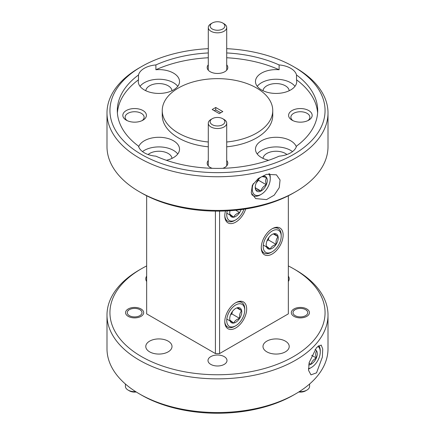 <?xml version="1.0" encoding="UTF-8"?>
<svg xmlns="http://www.w3.org/2000/svg" width="435" height="435" viewBox="0 0 435 435"><rect width="100%" height="100%" fill="white"/><g stroke="black" fill="none" stroke-linecap="round" stroke-linejoin="round"><path stroke-width="0.65" d="M224.601 24.877A7.368 4.252 0 0 0 222.709 22.995A7.368 4.252 0 0 0 212.291 22.995A7.368 4.252 0 0 0 210.399 27.133A7.368 4.252 0 0 0 219.452 30.102A7.368 4.252 0 0 0 224.601 24.877M222.709 22.995L224.014 23.746A9.211 5.318 180 0 1 226.379 26.1A9.211 5.318 180 0 1 226.711 27.508A9.211 5.318 180 0 1 218.729 32.777A9.211 5.318 180 0 1 208.621 28.917A9.211 5.318 180 0 1 208.289 27.508A9.211 5.318 180 0 1 210.986 23.746L212.291 22.995M224.601 120.577A7.368 4.252 0 0 0 222.709 118.695A7.368 4.252 0 0 0 212.291 118.695A7.368 4.252 0 0 0 210.399 122.828A7.368 4.252 0 0 0 219.452 125.802A7.368 4.252 0 0 0 224.601 120.577M222.709 118.695L224.014 119.446A9.211 5.318 180 0 1 226.379 121.795A9.211 5.318 180 0 1 226.711 123.208A9.211 5.318 180 0 1 218.729 128.477A9.211 5.318 180 0 1 208.621 124.617A9.211 5.318 180 0 1 208.289 123.208A9.211 5.318 180 0 1 210.986 119.446L212.291 118.695M294.919 315.511A7.368 4.252 0 0 0 305.326 315.81A7.368 4.252 0 0 0 305.838 309.802A7.368 4.252 0 0 0 305.587 309.649A7.368 4.252 0 0 0 295.169 309.649A7.368 4.252 0 0 0 294.919 315.511M299.329 391.625A9.211 5.318 0 0 0 306.892 390.103L305.587 390.853A7.368 4.252 180 0 1 298.742 391.989M306.892 390.103A9.211 5.318 0 0 0 309.589 386.34L309.589 384.013M129.162 315.511A7.368 4.252 0 0 0 139.564 315.81A7.368 4.252 0 0 0 140.081 309.802A7.368 4.252 0 0 0 139.831 309.649A7.368 4.252 0 0 0 129.412 309.649A7.368 4.252 0 0 0 129.162 315.511M136.258 391.989A7.368 4.252 180 0 1 129.412 390.853L128.107 390.103A9.211 5.318 0 0 0 135.671 391.625M125.41 384.013L125.41 386.34A9.211 5.318 0 0 0 127.798 389.907A9.211 5.318 0 0 0 128.107 390.103M242.578 304.658A12.729 7.351 120 0 0 229.887 310.829A12.729 7.351 120 0 0 228.886 326.065A12.729 7.351 120 0 0 235.732 325.755A12.729 7.351 120 0 0 244.736 310.166A12.729 7.351 120 0 0 242.578 304.658M235.732 325.755L234.731 326.332A14.143 8.167 -60 0 1 227.657 327.033A14.143 8.167 -60 0 1 227.124 326.674A14.143 8.167 -60 0 1 224.792 321.818M235.857 302.662A14.143 8.167 -60 0 1 241.806 302.532A14.143 8.167 -60 0 1 242.338 302.89A14.143 8.167 -60 0 1 244.736 309.008L244.736 310.166M240.305 308.208A8.504 4.91 120 0 0 237.738 307.654A8.504 4.91 120 0 0 235.732 308.415A8.504 4.91 120 0 0 231.828 312.335A8.504 4.91 120 0 0 229.718 318.833A8.504 4.91 120 0 0 229.816 320.04A8.504 4.91 120 0 0 233.725 323.069A8.504 4.91 120 0 0 239.636 318.387A8.504 4.91 120 0 0 241.648 310.682A8.504 4.91 120 0 0 240.305 308.208M229.816 320.04L233.725 323.069C234.628 320.916 236.602 319.355 239.636 318.387C239.255 315.234 239.924 312.667 241.648 310.682L237.738 307.654M227.255 210.883A12.729 7.351 120 0 0 228.886 220.197A12.729 7.351 120 0 0 235.732 219.887A12.729 7.351 120 0 0 243.866 209.246M235.732 219.887L234.731 220.463A14.143 8.167 -60 0 1 227.657 221.165A14.143 8.167 -60 0 1 227.124 220.806A14.143 8.167 -60 0 1 224.792 215.95M253.328 183.592A12.729 7.351 120 0 0 261.256 194.325A12.729 7.351 120 0 0 265.377 190.791A12.729 7.351 120 0 0 270.26 178.731A12.729 7.351 120 0 0 268.743 173.837M261.256 194.325L260.255 194.902A14.143 8.167 -60 0 1 253.186 195.603A14.143 8.167 -60 0 1 251.724 194.304M258.504 179.345A8.504 4.91 120 0 0 256.199 183.091A8.504 4.91 120 0 0 255.242 187.403A8.504 4.91 120 0 0 255.91 190.198A8.504 4.91 120 0 0 260.967 191.036A8.504 4.91 120 0 0 266.318 184.766A8.504 4.91 120 0 0 266.606 177.665A8.504 4.91 120 0 0 261.549 176.822A8.504 4.91 120 0 0 261.256 176.985A8.504 4.91 120 0 0 258.504 179.345M225.493 210.97A15.47 8.934 120 0 0 228 222.894A15.47 8.934 120 0 0 235.732 222.127A15.47 8.934 120 0 0 245.693 208.969M272.196 254.007A15.47 8.934 120 0 0 282.304 240.376A15.47 8.934 120 0 0 279.933 227.978A15.47 8.934 120 0 0 272.196 228.745A15.47 8.934 120 0 0 262.093 242.377A15.47 8.934 120 0 0 264.464 254.774A15.47 8.934 120 0 0 272.196 254.007M235.732 327.995A15.47 8.934 120 0 0 245.84 314.358A15.47 8.934 120 0 0 243.469 301.961A15.47 8.934 120 0 0 235.732 302.727A15.47 8.934 120 0 0 225.624 316.365A15.47 8.934 120 0 0 228 328.757A15.47 8.934 120 0 0 235.732 327.995M266.524 174.337L276.437 174.832L280.058 179.976L279.248 187.675L274.219 195.152L266.524 199.605L255.709 198.588L251.245 192.966L252.327 185.272L258.308 178.475L266.524 174.337M208.289 48.676A107.559 62.096 0 0 0 141.446 66.637L141.446 66.637A107.559 62.096 0 0 0 141.446 154.458A107.559 62.096 0 0 0 293.554 154.458A107.559 62.096 0 0 0 293.554 66.637L295.642 67.838A110.506 63.798 180 0 1 328.006 112.953A110.506 63.798 180 0 1 295.637 158.063A110.506 63.798 180 0 1 175.213 171.896A110.506 63.798 180 0 1 106.994 112.953A110.506 63.798 180 0 1 139.358 67.838A110.506 63.798 180 0 1 139.363 67.838L141.44 66.637M106.994 112.953L106.994 146.638A110.506 63.798 0 0 0 139.358 191.748A110.506 63.798 0 0 0 295.637 191.748A110.506 63.798 0 0 0 295.642 191.748A110.506 63.798 0 0 0 328.006 146.638L328.006 112.953M293.56 192.95A107.559 62.096 180 0 1 293.554 192.95A107.559 62.096 180 0 1 141.446 192.95L139.358 191.748M293.554 192.955L295.637 191.748L293.554 192.95A107.559 62.096 180 0 1 293.554 192.955M208.289 52.945A100.191 57.844 0 0 0 155.893 64.929L155.893 69.741A20.63 11.908 0 0 1 173.483 73.102A20.63 11.908 0 0 1 179.524 81.524A20.63 11.908 0 0 1 166.79 92.524A20.63 11.908 0 0 1 144.311 89.942A20.63 11.908 0 0 1 138.27 81.524A20.63 11.908 0 0 1 138.488 79.79L138.488 74.978A100.191 57.844 0 0 0 117.309 110.544A100.191 57.844 0 0 0 138.488 146.111A20.63 11.908 0 0 0 144.311 152.799A20.63 11.908 0 0 0 155.893 156.165A100.191 57.844 0 0 0 279.107 156.165A20.63 11.908 0 0 0 296.512 146.111A100.191 57.844 0 0 0 317.691 110.544A100.191 57.844 0 0 0 296.512 74.978L296.512 79.79A100.191 57.844 0 0 1 317.604 112.953M166.371 160.292A20.63 11.908 0 0 0 179.524 149.194A20.63 11.908 0 0 0 173.483 140.771A20.63 11.908 0 0 0 152.979 137.786A20.63 11.908 0 0 0 138.694 146.785M177.763 154.006A20.63 11.908 0 0 0 173.483 150.396A20.63 11.908 0 0 0 142.49 151.597M171.988 158.394A13.115 7.569 0 0 0 168.171 153.463A13.115 7.569 0 0 0 148.09 154.523M296.512 74.978A20.63 11.908 0 0 0 290.689 68.29A20.63 11.908 0 0 0 279.107 64.929L279.107 69.741A20.63 11.908 0 0 0 255.475 81.524A20.63 11.908 0 0 0 261.517 89.942A20.63 11.908 0 0 0 284.001 92.524A20.63 11.908 0 0 0 296.73 81.524A20.63 11.908 0 0 0 296.512 79.79M294.974 86.337A20.63 11.908 0 0 0 290.689 82.726A20.63 11.908 0 0 0 257.237 86.337M289.199 90.725A13.115 7.569 0 0 0 285.376 85.793A13.115 7.569 0 0 0 271.424 84.075A13.115 7.569 0 0 0 263.012 90.725M226.711 142A55.25 31.902 0 0 0 272.75 110.544A55.25 31.902 0 0 0 256.568 87.99A55.25 31.902 0 0 0 196.354 81.073A55.25 31.902 0 0 0 162.25 110.544L162.25 115.357A55.25 31.902 0 0 0 178.432 137.917A55.25 31.902 0 0 0 208.289 146.812M226.711 146.812A55.25 31.902 0 0 0 272.75 115.357L272.75 110.544M162.25 110.544A55.25 31.902 0 0 0 178.432 133.105A55.25 31.902 0 0 0 208.289 142M146.655 265.932A107.559 62.096 0 0 0 141.446 268.743L141.446 268.743A107.559 62.096 0 0 0 141.446 356.564A107.559 62.096 0 0 0 293.554 356.564A107.559 62.096 0 0 0 293.554 268.743L295.642 269.95A110.506 63.798 180 0 1 328.006 315.06A110.506 63.798 180 0 1 295.637 360.175A110.506 63.798 180 0 1 175.213 374.002A110.506 63.798 180 0 1 106.994 315.06A110.506 63.798 180 0 1 139.358 269.95A110.506 63.798 180 0 1 139.363 269.95L141.44 268.748M106.994 315.06L106.994 348.745A110.506 63.798 0 0 0 139.358 393.86A110.506 63.798 0 0 0 295.637 393.86A110.506 63.798 0 0 0 295.642 393.86A110.506 63.798 0 0 0 328.006 348.745L328.006 315.06M293.56 395.062A107.559 62.096 180 0 1 293.554 395.062A107.559 62.096 180 0 1 141.446 395.062L139.358 393.86M293.554 395.062L295.637 393.86L293.554 395.062M149.624 341.138A13.115 7.569 180 0 1 163.913 339.496A13.115 7.569 180 0 1 172.01 346.488A13.115 7.569 180 0 1 168.171 351.844A13.115 7.569 180 0 1 153.876 353.486A13.115 7.569 180 0 1 145.785 346.488A13.115 7.569 180 0 1 149.624 341.138M288.345 276.105A13.115 7.569 180 0 1 289.215 278.819A13.115 7.569 180 0 1 288.345 281.532M308.714 110.544A11.788 6.808 0 0 0 292.043 110.544A11.788 6.808 0 0 0 292.043 120.169L292.043 120.169A11.788 6.808 0 0 0 308.714 120.169A11.788 6.808 0 0 0 308.714 110.544M307.817 120.636A9.505 5.486 0 0 0 309.883 117.222A9.505 5.486 0 0 0 307.099 113.345A9.505 5.486 0 0 0 296.741 112.154A9.505 5.486 0 0 0 290.874 117.222A9.505 5.486 0 0 0 292.94 120.636M208.289 160.526A10.315 5.954 0 0 0 210.208 167.415L210.208 167.415A10.315 5.954 0 0 0 212.182 168.307M296.306 146.785A20.63 11.908 0 0 0 290.689 140.771A20.63 11.908 0 0 0 268.21 138.189A20.63 11.908 0 0 0 255.475 149.194A20.63 11.908 0 0 0 261.517 157.611A20.63 11.908 0 0 0 268.629 160.292M292.51 151.597A20.63 11.908 0 0 0 290.689 150.396A20.63 11.908 0 0 0 257.237 154.006M316.533 347.576L321.188 345.031L322.726 348.952L322.373 357.081L316.533 372.838L310.976 374.861L308.589 370.43L309.144 362.578L316.533 347.576M210.779 356.624A9.505 5.486 180 0 1 221.138 355.433A9.505 5.486 180 0 1 227.005 360.506A9.505 5.486 180 0 1 224.221 364.383A9.505 5.486 180 0 1 213.862 365.574A9.505 5.486 180 0 1 207.995 360.506A9.505 5.486 180 0 1 210.779 356.624M293.973 316.354A9.059 5.231 180 0 1 291.319 312.656A9.059 5.231 180 0 1 296.909 307.822A9.059 5.231 180 0 1 306.784 308.953A9.059 5.231 180 0 1 309.443 312.656A9.059 5.231 180 0 1 303.847 317.49A9.059 5.231 180 0 1 293.973 316.354M266.829 341.138A13.115 7.569 180 0 1 281.124 339.496A13.115 7.569 180 0 1 289.215 346.488A13.115 7.569 180 0 1 285.376 351.844A13.115 7.569 180 0 1 271.087 353.486A13.115 7.569 180 0 1 262.99 346.488A13.115 7.569 180 0 1 266.829 341.138M286.91 154.523A13.115 7.569 0 0 0 285.376 153.463A13.115 7.569 0 0 0 271.424 151.744A13.115 7.569 0 0 0 263.012 158.394M155.893 64.929A20.63 11.908 0 0 0 138.488 74.978M177.763 86.337A20.63 11.908 0 0 0 173.483 82.726A20.63 11.908 0 0 0 140.026 86.337M171.988 90.725A13.115 7.569 0 0 0 168.171 85.793A13.115 7.569 0 0 0 154.218 84.075A13.115 7.569 0 0 0 145.801 90.725M208.289 64.826A10.315 5.954 0 0 0 210.208 71.721L210.208 71.721A10.315 5.954 0 0 0 224.792 71.721A10.315 5.954 0 0 0 226.711 64.826M128.216 316.354A9.059 5.231 180 0 1 125.557 312.656A9.059 5.231 180 0 1 131.152 307.822A9.059 5.231 180 0 1 141.027 308.953A9.059 5.231 180 0 1 143.68 312.656A9.059 5.231 180 0 1 138.091 317.49A9.059 5.231 180 0 1 128.216 316.354M142.06 120.636A9.505 5.486 0 0 0 144.126 117.222A9.505 5.486 0 0 0 141.342 113.345A9.505 5.486 0 0 0 130.984 112.154A9.505 5.486 0 0 0 125.117 117.222A9.505 5.486 0 0 0 127.183 120.636M142.957 110.544A11.788 6.808 0 0 0 126.286 110.544A11.788 6.808 0 0 0 126.286 120.169L126.286 120.169A11.788 6.808 0 0 0 142.957 120.169A11.788 6.808 0 0 0 142.957 110.544M308.437 368.668A12.729 7.351 120 0 0 311.264 367.559A12.729 7.351 120 0 0 315.386 364.03A12.729 7.351 120 0 0 320.269 351.969A12.729 7.351 120 0 0 317.806 346.249M311.264 367.559L310.269 368.14A14.143 8.167 -60 0 1 308.448 368.994M279.042 230.675A12.729 7.351 120 0 0 266.35 236.847A12.729 7.351 120 0 0 265.35 252.077A12.729 7.351 120 0 0 272.196 251.767A12.729 7.351 120 0 0 281.2 236.178A12.729 7.351 120 0 0 279.042 230.675M272.196 251.767L271.195 252.349A14.143 8.167 -60 0 1 264.127 253.045A14.143 8.167 -60 0 1 263.594 252.686A14.143 8.167 -60 0 1 261.261 247.83M272.321 228.674A14.143 8.167 -60 0 1 278.269 228.549A14.143 8.167 -60 0 1 278.802 228.908A14.143 8.167 -60 0 1 281.2 235.025L281.2 236.178M276.769 234.226A8.504 4.91 120 0 0 274.208 233.666A8.504 4.91 120 0 0 272.196 234.427A8.504 4.91 120 0 0 268.292 238.347A8.504 4.91 120 0 0 266.182 244.845A8.504 4.91 120 0 0 266.285 246.052A8.504 4.91 120 0 0 270.189 249.081A8.504 4.91 120 0 0 276.105 244.399A8.504 4.91 120 0 0 278.112 236.694A8.504 4.91 120 0 0 276.769 234.226M266.285 246.052L270.189 249.081C271.092 246.928 273.066 245.367 276.105 244.399C275.719 241.251 276.388 238.679 278.112 236.694L274.208 233.666M266.981 240.925L268.292 239.892L268.933 237.428M263.284 245.095L270.189 249.081M268.292 239.892L276.105 244.399M273.376 233.959L278.112 236.694M318.708 345.521A14.143 8.167 -60 0 1 320.269 350.817L320.269 351.969M308.687 364.932A8.504 4.91 120 0 0 310.976 364.269A8.504 4.91 120 0 0 316.327 358.005A8.504 4.91 120 0 0 316.615 350.898A8.504 4.91 120 0 0 315.005 349.566M309.019 363.138L310.976 364.269C311.71 361.577 313.494 359.489 316.327 358.005C315.37 355.052 315.467 352.682 316.615 350.898M311.71 355.341L316.327 358.005M146.655 281.532A13.115 7.569 180 0 1 145.785 278.819A13.115 7.569 180 0 1 146.655 276.105M279.107 69.741A100.191 57.844 0 0 0 226.711 57.757M208.289 57.757A100.191 57.844 0 0 0 155.893 69.741M279.107 64.929A100.191 57.844 0 0 0 226.711 52.945M146.655 195.766L146.655 313.858L215.417 353.557L215.417 211.127M220.73 112.768L215.727 109.886L214.27 110.724M215.727 109.886L215.727 107.478L212.188 109.522L219.273 113.611L222.812 111.567L215.727 107.478M138.488 79.79A100.191 57.844 0 0 0 117.396 112.953M219.583 211.127L219.583 353.557L215.417 353.557M219.583 353.557L288.345 313.858L288.345 195.766M222.818 168.307A10.315 5.954 0 0 0 224.792 167.415A10.315 5.954 0 0 0 226.711 160.526M293.554 268.743A107.559 62.096 0 0 0 288.345 265.932M293.554 66.637A107.559 62.096 0 0 0 226.711 48.676M269.553 173.717A14.143 8.167 -60 0 1 270.26 177.578L270.26 178.731M255.258 186.925L255.91 190.198C256.53 189.867 258.216 190.149 260.967 191.036C261.701 188.344 263.485 186.251 266.318 184.766C265.361 181.814 265.459 179.443 266.606 177.665C263.887 176.779 262.196 176.501 261.549 176.822M256.318 182.814L258.504 180.259L258.542 179.302M255.345 187.79L260.967 191.036M258.504 180.259L266.318 184.766M229.995 210.719A8.504 4.91 120 0 0 229.718 212.965A8.504 4.91 120 0 0 229.816 214.172A8.504 4.91 120 0 0 233.725 217.201A8.504 4.91 120 0 0 239.636 212.519A8.504 4.91 120 0 0 241.066 209.632M229.816 214.172L233.725 217.201C234.628 215.048 236.602 213.487 239.636 212.519L235.699 210.246M226.814 213.215L233.725 217.201M230.517 314.913L231.822 313.874L232.464 311.416M226.814 319.078L233.725 323.069M231.822 313.874L239.636 318.387M236.912 307.947L241.648 310.682M208.289 27.508L208.289 70.187M226.711 27.508L226.711 70.187M208.289 123.208L208.289 165.887M226.711 123.208L226.711 165.887M295.169 309.649L293.87 310.4M305.587 309.649L306.784 310.34M129.412 309.649L128.107 310.4M139.831 309.649L141.027 310.34M241.806 302.532L239.669 301.303M253.186 195.603L252.044 194.945M141.446 66.637L139.358 67.838M141.446 268.743L139.358 269.95M278.269 228.549L276.138 227.315M264.127 253.045L261.99 251.816M227.657 221.165L225.526 219.936M227.657 327.033L225.526 325.804"/></g></svg>
